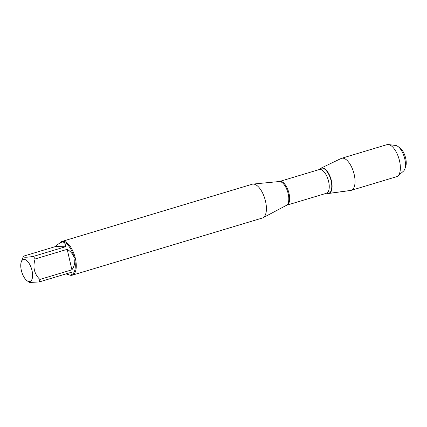 <?xml version="1.0" encoding="UTF-8"?>
<svg xmlns="http://www.w3.org/2000/svg" width="427" height="427" viewBox="0 0 427 427"><rect width="100%" height="100%" fill="white"/><g stroke="black" fill="none" stroke-linecap="round" stroke-linejoin="round"><path stroke-width="0.64" d="M72.238 275.196L262.392 218.01A17.646 7.899 -106.7 0 0 263.037 217.743A17.646 7.899 -106.7 0 0 265.018 199.318A17.646 7.899 -106.7 0 0 253.376 184.069A17.646 7.899 -106.7 0 0 252.917 184.085A17.646 7.899 -106.7 0 0 252.229 184.218L62.075 241.399A17.646 7.899 73.3 0 1 62.684 241.276L63.778 241.298A17.646 7.899 73.3 0 1 75.099 257.353L75.622 259.616A17.646 7.899 73.3 0 1 72.238 275.196A17.646 7.899 73.3 0 1 71.629 275.319L70.54 275.298A17.646 7.899 73.3 0 1 68.614 274.598M59.924 243.016A17.646 7.899 73.3 0 1 62.075 241.399M32.03 279.205A11.492 5.145 -106.7 0 0 30.883 266.902A11.492 5.145 -106.7 0 0 24.12 259.37A11.492 5.145 -106.7 0 0 21.35 261.687A11.492 5.145 -106.7 0 0 27.077 280.736A11.492 5.145 -106.7 0 0 32.03 279.205M27.077 280.736L29.516 282.477L39.231 281.948A16.936 7.585 -106.7 0 0 39.866 279.45C34.192 273.862 32.612 267.03 35.137 258.965A16.936 7.585 -106.7 0 0 33.338 256.413C25.94 257.572 22.652 257.497 23.464 256.189L21.35 261.687M33.338 256.413L65.39 246.774C65.48 244.068 64.792 242.531 63.319 242.162A16.936 7.585 73.3 0 1 74.17 257.55C73.028 254.209 70.701 251.471 67.188 249.331L35.137 258.965M61.627 242.274A16.936 7.585 73.3 0 1 61.675 242.258A16.936 7.585 73.3 0 1 62.251 242.141L61.557 242.296C59.855 242.824 57.837 244.244 55.51 246.55L23.464 256.189M66.046 273.883L70.54 275.298M71.629 275.319L70.861 274.823L71.314 274.737C72.227 274.444 72.216 273.632 71.282 272.309L39.231 281.948M39.866 279.45L71.917 269.811C74.191 266.587 75.115 263.24 74.682 259.771A16.936 7.585 73.3 0 1 71.432 274.7A16.936 7.585 73.3 0 1 71.362 274.721M62.684 241.276L62.251 242.141M63.319 242.162L63.778 241.298M75.099 257.353L74.17 257.55M74.682 259.771L75.622 259.616M328.214 193.495A13.264 5.941 73.3 0 1 327.189 193.308A13.264 5.941 73.3 0 1 327.055 193.26A13.264 5.941 -106.7 0 0 328.214 193.495A13.264 5.941 -106.7 0 0 328.667 193.474A13.264 5.941 -106.7 0 0 331.32 180.349A13.264 5.941 -106.7 0 0 322.3 167.87A13.264 5.941 -106.7 0 0 321.045 168.131A13.264 5.941 -106.7 0 0 319.818 169.193A13.264 5.941 73.3 0 1 319.903 169.087A13.264 5.941 73.3 0 1 330.615 177.958A13.264 5.941 73.3 0 1 328.214 193.495L350.135 190.49M67.188 249.331L71.917 269.811M55.51 246.55L65.39 246.774M328.667 193.474L350.706 190.458A16.733 7.494 -106.7 0 0 351.224 190.346A16.733 7.494 -106.7 0 0 353.908 173.33A16.733 7.494 -106.7 0 0 342.673 158.155A16.733 7.494 -106.7 0 0 341.584 158.3A16.733 7.494 -106.7 0 0 341.093 158.492L321.045 168.131M351.224 190.346L396.555 176.714A16.733 7.494 -106.7 0 0 397.863 175.988A16.733 7.494 -106.7 0 0 398.909 158.534A16.733 7.494 -106.7 0 0 388.41 144.55A16.733 7.494 -106.7 0 0 388.004 144.523A16.733 7.494 -106.7 0 0 386.915 144.668L341.584 158.3M397.9 146.44L399.971 147.918A11.385 5.097 73.3 0 1 405.65 166.797L404.737 169.177A13.717 6.143 -106.7 0 0 397.9 146.44A13.717 6.143 -106.7 0 0 395.642 145.468L388.41 144.55M397.863 175.988L403.392 171.232A13.717 6.143 -106.7 0 0 404.737 169.177M279.253 181.528L279.68 181.443A12.394 5.551 73.3 0 1 288.567 191.718A12.394 5.551 73.3 0 1 286.821 205.184L286.416 205.35A12.484 5.588 -106.7 0 0 287.814 192.31A12.484 5.588 -106.7 0 0 279.573 181.518A12.484 5.588 -106.7 0 0 279.253 181.528L252.917 184.085M286.821 205.184L326.425 193.276A12.394 5.551 -106.7 0 0 328.171 179.804A12.394 5.551 -106.7 0 0 319.284 169.535L319.748 169.284A13.093 5.866 73.3 0 1 330.317 178.08A13.093 5.866 73.3 0 1 327.941 193.404A13.093 5.866 73.3 0 1 326.943 193.228L327.189 193.308M286.416 205.35L263.037 217.743M279.68 181.443L319.284 169.535M326.425 193.276L326.927 193.223"/></g></svg>
